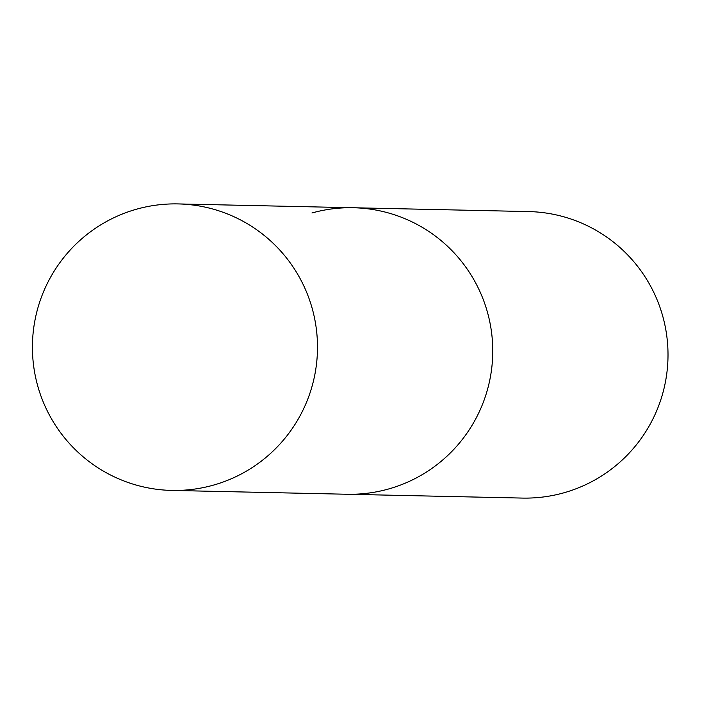 <?xml version="1.0" encoding="UTF-8"?>
<svg xmlns="http://www.w3.org/2000/svg" width="702" height="702" viewBox="0 0 702 702"><rect width="100%" height="100%" fill="white"/><g stroke="black" fill="none" stroke-linecap="round" stroke-linejoin="round"><path stroke-width="1.05" d="M487.521 312.495A143.287 142.541 -88.7 0 0 353.343 207.748A143.287 142.541 91.3 0 1 491.646 333.108A143.287 142.541 91.3 0 1 388.487 489.013A143.287 142.541 91.3 0 1 347.086 494.252A143.287 142.541 -88.7 0 0 487.521 312.495M312.258 308.669A143.287 142.541 -88.7 0 0 178.089 203.922A143.287 142.541 -88.7 0 0 37.654 385.679A143.287 142.541 -88.7 0 0 171.832 490.426A143.287 142.541 -88.7 0 0 312.258 308.669M311.942 212.987A143.287 142.541 91.3 0 1 353.343 207.748L528.597 211.574A143.287 142.541 91.3 0 1 666.9 336.934A143.287 142.541 91.3 0 1 563.75 492.839A143.287 142.541 91.3 0 1 522.341 498.078L171.832 490.426M353.343 207.748L178.089 203.922"/></g></svg>
